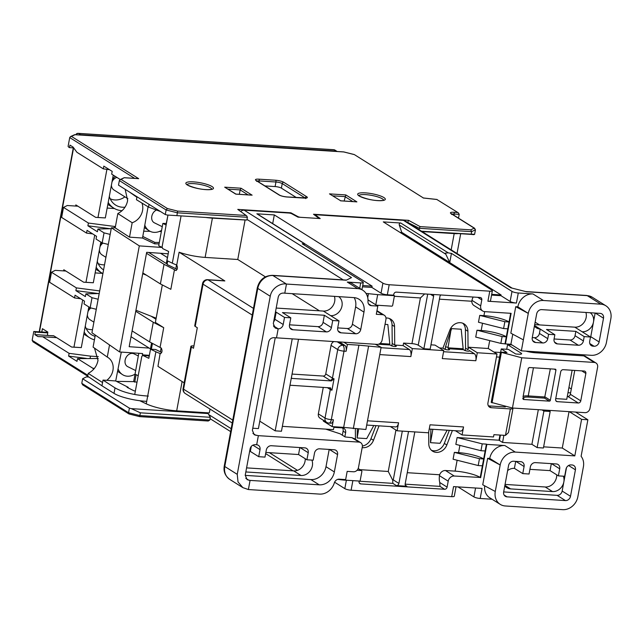 <?xml version="1.0" encoding="UTF-8"?>
<svg xmlns="http://www.w3.org/2000/svg" width="643" height="643" viewBox="0 0 643 643"><rect width="100%" height="100%" fill="white"/><g stroke="black" fill="none" stroke-linecap="round" stroke-linejoin="round"><path stroke-width="0.96" d="M41.795 331.989L42.406 328.686L47.839 332.093L47.437 334.899L48.482 335.558L53.666 335.759L71.646 347.051L73.961 347.14L82.698 300.008M337.133 151.483A2.379 2.033 122.1 0 0 336.144 151.113L80.471 134.749A2.379 2.033 122.1 0 0 79.37 134.99M106.915 169.342L97.993 217.463L95.678 217.374L75.842 204.908L75.625 206.049M94.714 235.169L85.977 282.301L83.662 282.213L63.826 269.747L63.609 270.896M76.155 134.781A2.379 2.033 -57.9 0 1 78.382 133.439A2.379 1.117 -86.3 0 0 78.108 133.35A2.379 2.379 0 0 0 75.786 134.757M336.144 151.113L334.055 149.795A2.379 2.033 -57.9 0 1 334.899 150.068A2.379 2.379 0 0 0 333.781 149.706A2.379 1.117 93.7 0 1 334.055 149.795L78.382 133.439L80.471 134.749M95.084 336.329A19.033 16.276 -57.9 0 1 91.595 334.762A19.033 16.276 -57.9 0 1 85.278 326.097M88.396 309.283A19.033 16.276 -57.9 0 1 89.755 307.499M84.169 332.093A22.601 19.33 122.1 0 0 89.698 337.784A22.601 19.33 122.1 0 0 94.433 339.817M108.201 202.416A22.601 19.33 122.1 0 0 113.731 208.099A22.601 19.33 122.1 0 0 121.736 210.655A22.601 19.33 122.1 0 0 122.106 210.671M125.007 207.175A19.033 16.276 -57.9 0 1 122.371 207.223A19.033 16.276 -57.9 0 1 115.627 205.077A19.033 16.276 -57.9 0 1 109.318 196.42M112.437 179.598A19.033 16.276 -57.9 0 1 115.169 176.319M96.185 267.255A22.601 19.33 122.1 0 0 101.715 272.937A22.601 19.33 122.1 0 0 102.896 273.613M103.579 269.899A19.033 16.276 -57.9 0 1 97.302 261.259M100.412 244.444A19.033 16.276 -57.9 0 1 101.771 242.66M48.482 335.558L53.899 335.903M88.838 306.92L81.291 347.614L71.646 347.051M81.291 347.614L73.961 347.14M100.855 242.081L93.315 282.767L83.662 282.213M93.315 282.767L85.977 282.301M113.264 175.121L105.331 217.929L95.678 217.374M105.331 217.929L97.993 217.463M138.784 353.288L135.038 374.154A16.654 12.844 -63.8 0 1 122.323 374.499A16.654 12.844 -63.8 0 1 118.063 368.801M138.309 355.949L134.009 353.835A7.137 5.506 116.2 0 0 125.136 360.152A7.137 5.506 116.2 0 0 127.708 366.647L135.681 370.569M124.919 196.862A16.654 14.242 -57.9 0 1 110.162 198.743M111.408 185.12A7.137 6.1 122.1 0 0 114.028 190.023L127.877 198.719M116.881 177.396A7.137 6.1 122.1 0 0 111.978 182.049M104.528 264.803A16.654 14.242 -57.9 0 1 98.146 263.582M99.392 249.958A7.137 6.1 122.1 0 0 102.004 254.861L105.91 257.313M103.009 243.118A7.137 6.1 122.1 0 0 99.962 246.888M161.562 230.387A16.654 12.844 -63.8 0 1 148.983 230.66A16.654 12.844 -63.8 0 1 144.796 225.171M147.946 207.512A16.654 12.844 -63.8 0 1 148.364 206.958M156.056 210.253A7.137 5.506 116.2 0 0 151.796 216.313A7.137 5.506 116.2 0 0 154.368 222.808L162.253 226.69M92.512 329.642A16.654 14.242 -57.9 0 1 86.13 328.42M87.376 314.797A7.137 6.1 122.1 0 0 89.988 319.7L93.894 322.159M90.993 307.965A7.137 6.1 122.1 0 0 87.946 311.734M207.054 412.774L208.083 413.545L131.333 408.635L140.367 412.822L139.861 415.563L209.811 420.04L208.228 421.012L139.531 416.616L129.299 414.004L128.56 412.718L139.861 415.563L139.499 416.568M131.333 408.635L129.404 408.152L82.625 378.759L81.782 383.324L83.043 384.94M94.417 368.375L92.873 368.27L77.498 358.609L76.991 361.35L68.616 356.085L69.123 353.345L42.727 336.763L37.969 336.578L34.843 334.609L35.301 332.101L34.368 331.515L33.782 331.491L32.15 340.316L33.412 341.923M82.625 378.759L86.411 376.878L88.903 377.039M247.386 217.294L177.436 212.817L166.135 209.972L119.357 180.579L118.505 185.144L165.283 214.537L167.212 215.027L246.88 220.035L247.386 217.294L246.687 215.855L237.765 209.401L290.909 212.801L297.894 216.603A2.379 0.522 10.5 0 0 300.932 217.334L317.272 218.379A2.379 0.522 10.5 0 0 318.566 218.154A2.379 0.522 10.5 0 0 318.406 217.913L313.511 214.248L408.562 220.332L407.694 222.51M421.695 231.311L474.606 234.333L475.45 229.768L474.188 228.152L474.807 228.386L451.394 213.661L451.579 214.473M160.533 253.278L167.493 257.594M176.021 270.518L175.724 270.462C177.556 269.57 177.894 267.753 176.737 264.996L179.108 252.209L224.849 280.943A4.758 2.234 -86.3 0 0 224.303 280.758L207.536 279.689A4.758 4.758 0 0 0 202.553 283.571A4.758 1.037 10.5 0 0 203.043 284.166A4.758 4.067 -57.9 0 1 208.083 279.866L253.479 308.399M167.236 263.582L166.288 263.517L148.686 252.458M167.389 257.586L166.288 263.517M151.081 342.671L151.563 342.976L150.462 348.908L151.41 348.972M135.93 310.264L155.445 317.907L155.276 318.815M146.54 275.236L142.706 273.733M131.035 336.699L150.462 348.908M80.672 298.738L74.532 297.934L75.038 295.193L84.53 301.157L84.024 303.898L90.157 307.756L96.281 309.291M77.498 358.609L98.258 358.521M92.873 368.27L93.637 369.315M129.404 408.152L128.56 412.718L81.782 383.324M140.367 412.822L210.317 417.299L209.811 420.04M208.083 413.545L210.317 417.299M458.338 212.833L436.854 199.491L458.338 212.833L459.198 214.352L458.491 218.138M473.963 234.655L471.158 234.39L471.665 231.649L470.772 229.848L474.188 228.152L451.056 213.621A6.189 1.35 -169.5 0 1 453.797 212.262L457.567 212.503M471.158 234.39L421.535 231.215M475.45 229.768L471.665 231.649L419.324 228.297L419.067 229.664M291.383 213.58L290.909 212.801M246.687 215.855L237.765 209.401M246.88 220.035L167.212 215.027M165.283 214.537L166.135 209.972L167.389 208.525L177.589 211.089L176.929 215.558M134.644 178.36L69.725 137.57L68.094 146.395L68.56 147.03L69.492 147.625L69.958 145.109L73.093 147.078L76.911 152.287L103.314 168.868L103.82 166.135L112.195 171.392L111.689 174.132L120.273 179.526M73.688 147.89L69.492 147.625M109.455 169.672L103.314 168.868M90.1 358.32L90.502 356.134L98.283 356.632M68.616 356.085L86.395 358.408M69.123 353.345L90.502 356.134M56.688 337.655L42.727 336.763M35.301 332.101L47.727 332.889M47.799 332.367L34.368 331.515M48.346 335.477L34.843 334.609M423.472 198.02L354.389 154.617L423.399 197.98M343.708 151.949L74.62 134.684L70.489 136.589L71.494 136.445L138.687 178.666L137.755 178.601M69.725 137.57L70.497 136.589M119.357 180.579L120.12 179.606L121.125 179.453L167.389 208.525M120.12 179.606L124.252 177.693L121.125 179.453M406.81 221.956L419.324 228.297L420.104 226.609L470.772 229.848M251.18 195.118L235.764 194.13L224.696 187.177L235.965 194.098M248.069 194.869L240.16 189.902L241.045 188.222L252.112 195.175M228.056 189.13L240.16 189.902L239.341 194.315M340.79 200.833L329.481 193.881L340.75 200.801M344.126 201.018L345.83 194.925L356.897 201.878L355.965 201.822M264.916 185.915L275.108 186.566A4.758 1.037 -169.5 0 1 281.385 188.142L296.351 197.546M111.215 228.707L97.905 229.012L104.037 232.862L110.162 234.406M108.297 244.453L102.173 242.909L96.04 239.059L96.546 236.319L87.054 230.355L86.548 233.096L61.64 217.438L63.504 207.4L88.404 223.049L114.534 226.457L114.277 227.847M104.037 232.862L102.173 242.909M92.688 233.891L86.548 233.096M114.47 208.533L107.156 208.067M77.891 206.194L67.29 205.519L63.504 207.4M115.435 226.513L114.534 226.457M110.435 228.723L87.898 225.789L97.398 231.753L97.905 229.012M87.898 225.789L88.404 223.049M99.199 293.546L85.889 293.851L92.013 297.709L98.146 299.244M74.532 297.934L49.624 282.285L51.48 272.238L76.388 287.887L75.882 290.628L85.382 296.592L85.889 293.851M92.013 297.709L90.157 307.756M102.454 273.379L95.14 272.913M65.875 271.041L55.266 270.357L51.48 272.238M76.388 287.887L99.681 290.925M75.882 290.628L98.411 293.57M143.646 355.491L142.384 354.856L142.625 353.554L119.638 351.978L139.306 245.883L162.285 247.475L162.526 248.166M139.306 245.883L111.384 227.799L91.933 332.744L119.638 351.978M137.827 377.787L138.189 375.705L135.038 374.154L133.648 381.629L116.504 381.363M135.392 390.904L134.138 390.88L127.073 387.327L128.222 387.319L128.118 387.85M121.302 352.091L115.708 380.961L103.017 380.085L115.025 387.89C123.263 392.463 134.371 395.196 148.34 396.088M115.708 380.961L128.222 387.319M102.558 382.553L101.956 385.8L87.689 376.219L88.22 373.374L102.558 382.553L103.017 380.085M88.22 373.374C93.565 370.561 96.836 366.221 98.017 360.353L94.481 348.088M106.738 380.343A14.275 12.321 123 0 0 112.935 370.368A14.275 12.321 123 0 0 108.329 357.725A14.275 12.321 123 0 0 107.277 357.074L109.527 344.953M137.007 382.199L133.648 381.629M146.708 401.345A23.791 5.192 -169.5 0 1 114.012 393.371L101.956 385.8M149.377 355.33L142.384 354.856M168.193 253.8L146.668 252.321L129.179 346.706L149.144 348.08M166.521 222.96L166.119 225.018L162.864 223.418L158.708 245.755L162.285 247.475M111.384 227.799L115.185 227.863L129.508 237.146L142.497 238.039L154.625 243.826L159.054 243.898M136.991 196.758L136.445 199.724L148.541 207.062L160.557 211.571M115.185 227.863L117.838 213.556C123.183 210.743 126.454 206.403 127.636 200.536L125.16 189.331M129.42 192L136.903 197.256M141.934 203.059A14.275 12.321 -57 0 1 142.553 210.55A14.275 12.321 -57 0 1 132.177 222.735L129.508 237.146M107.277 357.074L93.082 347.107L95.309 335.091M134.733 382.167L136.107 374.684M159.319 242.483L154.883 242.411L154.625 243.826M143.719 231.215L150.116 231.319M159.351 231.472L161.361 231.504M154.883 242.411L142.786 236.463L148.075 206.781M162.864 223.418L166.288 223.475L167.976 215.075L162.092 246.864L162.671 248.592L168.627 251.461L166.939 260.592L172.316 263.18L181.077 215.911M142.497 238.039L142.786 236.463M132.177 222.735L117.838 213.556M379.032 425.851L373.479 440.294A10.473 8.954 -57.9 0 1 362.982 447.681A10.473 8.954 -57.9 0 1 362.186 447.592M355.442 439.362A10.473 8.954 -57.9 0 1 355.434 439.137L355.346 428.825M375.994 425.658L370.971 438.719A10.473 8.954 -57.9 0 1 362.387 446.017M357.363 428.953L357.138 437.987L366.711 438.598L373.792 425.513M367.491 420.803L398.588 422.797L397.109 430.786L390.414 426.582M398.588 422.797A5.707 2.685 93.7 0 1 395.718 426.92L366.703 425.063M429.235 429.066L460.685 431.075A5.707 2.685 -86.3 0 0 463.555 426.952L462.076 434.941L493.511 436.959L493.937 434.676L505.462 435.407L508.492 432.594L512.961 408.482A4.758 1.037 10.5 0 0 512.688 408.04M443.574 351.721L474.341 353.69A5.707 2.685 93.7 0 1 475.828 360.739L477.307 352.75L497.007 354.012L487.949 402.872A4.758 4.067 122.1 0 0 489.612 407.172A4.758 4.067 122.1 0 0 491.3 407.702L510.365 408.924A4.758 1.037 10.5 0 0 512.961 408.482M475.828 360.739L442.296 358.593L443.774 350.604L435.006 345.098L430.955 344.833M412.34 348.594L403.571 343.081L403.105 345.596L409.374 349.535A5.707 2.685 -86.3 0 1 410.861 356.584L412.34 348.594L443.774 350.604M397.109 430.786L428.543 432.795L430.022 424.806L463.555 426.952M455.381 430.738L462.076 434.941M449.336 430.352L444.321 443.413A10.473 8.954 -57.9 0 1 433.824 450.799A10.473 8.954 -57.9 0 1 431.445 450.285M430.906 429.17L430.488 442.681L440.053 443.292L447.142 430.207M452.375 430.545L446.829 444.98A10.473 8.954 -57.9 0 1 436.332 452.375A10.473 8.954 -57.9 0 1 432.618 451.193A10.473 8.954 -57.9 0 1 428.785 443.831L428.68 432.064M359.172 481.044L359.083 481.486A2.379 2.033 122.1 0 0 360.755 483.906L444.586 489.267A2.379 2.033 122.1 0 0 447.102 487.121L448.203 481.181L439.45 475.683L439.675 474.767A5.707 4.887 -57.9 0 1 445.478 470.515L454.247 476.029L480.233 477.452A19.033 4.155 10.5 0 0 455.115 471.134L445.478 470.515M454.352 452.375L479.469 458.692L478.207 465.54L453.082 459.223L454.352 452.375L458.547 452.64A19.033 4.155 -169.5 0 1 483.665 458.957L480.233 477.452M457.101 437.529L482.226 443.855L480.956 450.703L455.839 444.377L457.101 437.529L499.016 440.214L502.569 442.44L503.887 435.311M499.973 435.062L499.016 440.214M282.365 426.349L333.46 429.62L333.886 427.338L342.269 427.868A4.758 4.067 -57.9 0 1 343.949 428.407A4.758 4.067 -57.9 0 1 345.613 432.707L344.857 436.782M323.509 420.361L323.373 421.117L332.142 426.63L333.412 419.783A4.758 2.234 -86.3 0 1 331.024 423.215L328.927 423.086A4.758 2.234 -86.3 0 0 331.322 419.646A4.758 1.037 -169.5 0 1 325.036 418.063L318.357 413.867L323.268 387.351M329.947 387.777A2.379 2.033 -57.9 0 1 330.325 389.529L325.036 418.063A4.758 4.067 122.1 0 0 326.7 422.363L320.013 418.167A4.758 4.067 -57.9 0 1 318.357 413.867M289.945 385.47A2.379 2.033 -57.9 0 1 290.933 385.286L330.59 387.89M330.06 387.785L331.933 390.221L334.047 378.799L331.33 380.937L292.195 378.438A2.379 2.033 -57.9 0 1 291.303 378.132M331.33 380.937A7.137 1.559 -169.5 0 1 329.923 380.262L323.244 376.059A2.379 2.033 122.1 0 0 325.76 373.913L331.049 345.371A4.758 4.067 -57.9 0 1 333.781 341.602M323.244 376.059L292.051 374.065M385.961 317.996A10.473 8.954 -57.9 0 1 390.727 319.177A10.473 8.954 -57.9 0 1 394.561 326.54L394.722 345.058L403.105 345.596M403.571 343.081L411.954 343.619A4.758 1.037 -169.5 0 1 418.231 345.203L423.874 348.739L430.159 349.141L439.892 296.632A2.379 2.033 -57.9 0 1 440.905 294.976M292.203 338.941L275.172 430.842L281.457 431.244L298.489 339.343M242.861 487.635L238.014 481.912L237.243 474.341L224.777 466.505L257.779 288.418A4.758 1.037 -169.5 0 1 257.288 287.823L224.286 465.91A4.758 1.037 10.5 0 0 224.777 466.505A14.275 12.209 -57.9 0 0 229.752 479.397L242.861 487.635L248.383 489.54L319.635 494.097A14.275 12.209 122.1 0 0 334.328 482.909A4.758 4.067 -57.9 0 1 339.231 479.18L345.653 479.59L347.172 471.375L353.457 471.777A4.758 4.067 122.1 0 0 358.497 467.477L362.306 446.925A4.758 4.067 122.1 0 0 360.643 442.633A4.758 4.067 122.1 0 0 358.963 442.095L258.365 435.657L254.25 434.772L252.377 430.344L268.79 341.754C269.554 339.03 271.354 337.671 274.199 337.688L377.071 344.375A4.758 4.067 122.1 0 0 382.111 340.075L385.921 319.531A4.758 4.067 122.1 0 0 384.257 315.231A4.758 4.067 122.1 0 0 382.569 314.692L376.284 314.29L377.811 306.076L371.389 305.666A4.758 4.067 -57.9 0 1 369.701 305.128A4.758 4.067 -57.9 0 1 367.973 301.398A14.275 12.209 122.1 0 0 362.773 290.226A14.275 12.209 122.1 0 0 357.717 288.619L286.465 284.053L272.889 275.526L346.239 280.219L351.496 277.607L244.155 210.165A4.758 4.067 122.1 0 0 240.795 211.443M376.951 310.682L378.092 311.357M284.777 293.192L353.931 297.613A14.275 12.209 -57.9 0 1 358.987 299.228A14.275 12.209 -57.9 0 1 363.962 312.12L360.747 329.473A4.758 4.067 -57.9 0 1 355.708 333.765L341.039 332.825A4.758 4.067 -57.9 0 1 339.359 332.294A4.758 4.067 -57.9 0 1 337.696 327.994L339.006 320.913L332.72 320.511L331.41 327.592A4.758 4.067 -57.9 0 1 326.371 331.892L292.838 329.746A4.758 4.067 -57.9 0 1 291.158 329.208A4.758 4.067 -57.9 0 1 289.495 324.908L290.805 317.835L284.519 317.433L283.209 324.506A4.758 4.067 -57.9 0 1 278.17 328.806L275.196 328.043L273.315 323.614L278.226 297.13C278.99 294.406 280.79 293.047 283.635 293.063L284.777 293.192L286.465 284.053C281.586 282.84 271.852 287.292 270.245 296.254L237.243 474.341M276.482 337.937L278.17 328.806L273.468 325.848M377.811 306.076L367.997 299.911M477.709 297.331L481.8 299.903A2.379 2.033 122.1 0 0 480.128 297.484L396.305 292.123A2.379 2.033 122.1 0 0 393.781 294.269L393.612 295.185L394.448 295.708L377.682 294.639L375.801 304.814M377.682 294.639L366.012 293.417M367.724 297.588L368.463 293.578M394.448 295.708L392.672 305.296A0.948 0.812 -57.9 0 1 391.667 306.156L376.388 305.184M362.475 286.826L371.863 287.429L381.05 293.2A4.758 1.037 10.5 0 0 387.327 294.783L393.612 295.185M371.863 287.429L372.096 286.151L304.493 243.673M473.16 297.042A9.516 4.477 93.7 0 0 471.954 300.345L471.833 301.245A5.707 4.887 -57.9 0 0 473.923 305.489L482.692 310.995A5.707 4.887 -57.9 0 0 484.718 311.638L511.121 313.334L505.454 343.925L510.896 344.27L521.344 350.837L591.335 355.314A14.275 12.209 122.1 0 0 606.445 342.422L610.85 318.679A14.275 12.209 122.1 0 0 605.875 305.787A14.275 12.209 122.1 0 0 600.811 304.171L543.391 300.498A14.275 12.209 122.1 0 0 528.281 313.39L517.84 306.832A14.275 12.209 122.1 0 1 532.951 293.939L518.282 292.999A4.758 1.037 -169.5 0 1 512.005 291.416L451.442 253.366L449.746 262.497L401.714 232.316L399.279 224.994A1.431 1.222 -57.9 0 1 400.75 223.017L383.292 221.899L491.887 290.13A4.758 1.037 -169.5 0 1 492.369 290.732A4.758 1.037 -169.5 0 1 489.781 291.175L389.192 284.736A4.758 1.037 -169.5 0 1 382.906 283.153L274.32 214.923L272.704 223.603M372.096 286.151L362.716 285.524M303.809 244.123L304.3 243.617A4.758 1.037 -169.5 0 1 302.234 243.818L362.789 281.867A4.758 1.037 -169.5 0 1 363.279 282.47A4.758 1.037 -169.5 0 1 360.691 282.912L347.276 282.052A14.275 12.209 122.1 0 1 352.332 283.667L362.773 290.226M304.235 245.071L304.493 243.576L257.369 213.966A1.431 1.222 -57.9 0 0 256.862 213.806L274.32 214.923M512.149 288.152L405.114 220.895A4.758 4.067 122.1 0 0 403.426 220.356L316.967 214.826A2.379 0.522 -169.5 0 0 315.665 215.043A2.379 0.522 -169.5 0 0 315.826 215.284L320.206 218.564L297.99 217.141L291.753 213.749A2.379 0.522 -169.5 0 0 288.707 213.018L244.155 210.165M451.442 253.366A4.758 1.037 -169.5 0 1 448.187 252.82L445.181 253.173L445.816 254.234L399.279 224.994M403.426 220.356L510.767 287.799L526.464 291.753L587.244 295.643L600.811 304.171M244.621 219.962L212.399 218.138A24.747 5.401 -169.5 0 1 206.258 217.527M457.84 233.626A12.37 2.701 -169.5 0 1 454.191 233.61L422.081 231.552M210.044 409.077L209.329 412.919L176.688 410.829A24.747 5.401 -169.5 0 1 146.25 403.82L139.812 400.726M151.362 349.229L152.447 343.378M162.317 284.929L155.373 322.424L163.724 327.673L153.275 322.288L135.745 311.276M177.155 269.296A19.033 4.155 -169.5 0 1 175.82 268.702L167.067 264.498L167.727 260.97M161.747 352.404A19.033 4.155 10.5 0 1 160.42 351.809L155.63 349.503L150.518 349.181L148.822 358.312L142.867 355.442L147.97 355.772L149.192 356.359M184.155 382.826L157.953 366.365L160.123 353.505A24.747 5.401 -169.5 0 1 155.895 351.761L150.518 349.181M132.104 330.912L149.634 341.923L161.337 348.096C162.486 350.861 162.149 352.685 160.324 353.57L160.597 353.626M155.96 319.249L151.145 316.219M142.85 272.921L160.388 283.933L164.021 264.297L146.491 253.286M149.634 341.923L153.275 322.288M164.021 264.297L174.47 269.682L170.837 289.318L160.388 283.933M175.724 270.462L176.286 270.446M174.47 269.682L175.619 270.406M160.083 347.308L163.724 327.673M275.172 430.842L259.788 421.173M176.737 264.996L176.544 264.916A24.747 5.401 -169.5 0 1 172.316 263.18M212.399 218.138L205.125 257.409A24.747 5.401 -169.5 0 1 179.108 252.209M319.458 310.826L292.139 293.658M265.39 276.852L237.765 259.491L205.125 257.409M202.553 283.571L194.725 325.808A4.758 1.037 10.5 0 0 195.215 326.403L197.305 327.721L193.495 348.265L191.405 346.955L183.577 389.192L232.774 420.104M275.236 337.8L258.414 428.584L252.763 428.23M325.72 429.122L340.147 433.816L345.154 436.967L351.93 437.674L354.478 438.751M248.383 489.54L250.071 480.401L319.233 484.83A14.275 12.209 -57.9 0 0 334.344 471.938L337.559 454.585A4.758 4.067 -57.9 0 0 335.903 450.285A4.758 4.067 -57.9 0 0 334.215 449.754L319.547 448.814A4.758 4.067 -57.9 0 0 314.507 453.106L313.197 460.187L306.912 459.785L308.222 452.704A4.758 4.067 -57.9 0 0 306.558 448.412A4.758 4.067 -57.9 0 0 304.878 447.874L271.346 445.728A4.758 4.067 -57.9 0 0 266.306 450.028L264.996 457.101L258.711 456.699L260.021 449.626A4.758 4.067 -57.9 0 0 258.357 445.326A4.758 4.067 -57.9 0 0 256.678 444.787L255.536 444.667C252.691 444.651 250.891 446.001 250.127 448.734L245.224 475.217L247.097 479.646L250.071 480.401M256.678 444.787L258.365 435.657M273.661 321.773A4.758 4.067 122.1 0 0 274.858 319.258L276.168 312.185A10.706 9.155 -57.9 0 1 275.453 312.104M284.519 317.433L275.517 311.767M334.424 296.367A10.706 9.155 -57.9 0 1 323.349 311.075L276.201 308.061M332.72 320.511L324.369 315.263L282.454 312.586L290.805 317.835M339.006 320.913L330.655 315.665A10.706 9.155 -57.9 0 0 341.232 308.495A10.706 9.155 -57.9 0 0 338.716 296.64M246.582 467.879L293.722 470.893L301.037 475.49L246.55 472.002A10.706 9.155 -57.9 0 1 245.835 471.922M305.24 458.74A10.706 9.155 -57.9 0 1 293.722 470.893M581.585 419.373L574.81 455.903L515.3 452.093A14.275 12.209 122.1 0 0 500.182 464.993L495.279 491.477A14.275 12.209 122.1 0 0 500.254 504.369A14.275 12.209 122.1 0 0 505.31 505.977L562.729 509.65A14.275 12.209 122.1 0 0 577.848 496.758L583.402 466.786A14.275 12.209 122.1 0 0 581.103 456.305L587.871 419.775L581.585 419.373L569.304 411.657M457.993 486.896L473.923 496.902A4.758 1.037 10.5 0 0 480.2 498.478L492.096 499.241M334.601 482.21L344.825 488.64A4.758 1.037 10.5 0 0 351.102 490.215L451.699 496.653A4.758 1.037 10.5 0 0 454.288 496.211L456.04 486.767M193.929 345.934L193.511 345.91A4.758 1.037 10.5 0 0 190.915 346.352A4.758 1.037 10.5 0 0 191.405 346.955M245.047 220.227L237.765 259.491M542.057 409.912L543.898 411.07L537.13 447.6L531.906 444.321L502.569 442.44M537.13 447.6L543.415 448.002L550.183 411.472L543.898 411.07M550.183 411.472L548.35 410.314M575.589 412.059L587.871 419.775M531.906 444.321L538.328 409.679M505.068 484.42L545.208 486.984L552.514 491.582L510.598 488.897A10.706 9.155 -57.9 0 1 506.805 487.691A10.706 9.155 -57.9 0 1 504.795 485.875M556.717 474.831A10.706 9.155 -57.9 0 1 545.208 486.984M507.632 470.563A10.706 9.155 -57.9 0 1 514.408 468.345L515.702 461.361M568.581 465.508L575.421 469.808A4.758 4.067 -57.9 0 0 573.757 465.508A4.758 4.067 -57.9 0 0 572.069 464.969L571.024 464.905A4.758 4.067 -57.9 0 0 565.985 469.205L564.675 476.278L558.389 475.876L550.038 470.628L529.912 469.342M551.517 463.659L559.699 468.803A4.758 4.067 -57.9 0 0 558.044 464.503A4.758 4.067 -57.9 0 0 556.356 463.965L535.402 462.622A4.758 4.067 -57.9 0 0 530.362 466.922L529.052 474.004L522.759 473.602L514.408 468.345M563.356 476.198A10.706 9.155 -57.9 0 1 563.847 481.912A10.706 9.155 -57.9 0 1 552.514 491.582M503.678 491.919L557.119 495.343A4.758 4.067 122.1 0 0 562.159 491.043L566.467 467.774M575.421 469.808L570.51 496.292A4.758 4.067 -57.9 0 1 565.47 500.592L507.005 496.846A4.758 4.067 -57.9 0 1 505.318 496.308A4.758 4.067 -57.9 0 1 503.654 492.016L508.565 465.524A4.758 4.067 -57.9 0 1 513.604 461.232L520.726 461.682A4.758 4.067 -57.9 0 1 522.413 462.221A4.758 4.067 -57.9 0 1 524.077 466.521L522.759 473.602M559.699 468.803L558.389 475.876M480.651 477.717L486.831 444.385L486.413 444.12L483.665 458.957L479.469 458.692M486.831 444.385L504.851 445.535A14.275 12.209 122.1 0 0 489.741 458.427L487.643 458.298L482.74 484.782L495.279 491.477M574.81 455.903L562.279 448.034L543.632 446.837M482.226 443.855L486.413 444.12M480.956 450.703L485.144 450.968M478.207 465.54L482.395 465.813M448.203 481.181A5.707 4.887 -57.9 0 1 454.247 476.029M439.45 475.683A9.516 4.477 -86.3 0 0 439.748 482.499L439.989 486.381L444.586 489.267M408.53 431.517L398.909 483.448A2.379 2.033 -57.9 0 1 396.385 485.594L406.866 486.269A2.379 2.033 -57.9 0 1 405.194 483.849L414.815 431.919M398.909 483.448L393.267 479.903L392.744 480.225L388.259 471.472L359.967 469.663M392.744 480.225L392.841 483.367L396.385 485.594M343.434 479.445L343.322 480.024L360.088 481.101L361.864 471.512A0.948 0.812 122.1 0 0 361.197 470.547L357.042 470.274M343.322 480.024L337.696 479.381M245.192 475.378L310.874 479.582A14.275 12.209 122.1 0 0 325.993 466.689L329.192 449.425M311.879 460.107A10.706 9.155 -57.9 0 1 310.328 470.636A10.706 9.155 -57.9 0 1 301.037 475.49M249.629 451.434A10.706 9.155 -57.9 0 1 250.352 451.45L258.711 456.699M306.912 459.785L298.553 454.537L265.856 452.447M250.352 451.45L251.3 446.355M298.553 454.537L299.847 447.552M451.699 496.653L453.556 486.606L482.057 488.431L480.2 498.478M484.693 485.827A14.275 12.209 122.1 0 0 489.813 497.811L500.254 504.369M487.643 458.298L500.182 464.993L489.741 458.427M342.526 427.9A4.758 4.067 -57.9 0 1 343.105 431.131L342.349 435.207M569.031 411.641L562.279 448.034M500.431 435.086L499.434 440.479M488.391 405.87L505.35 406.955L505.478 406.272M500.439 352.485L493.92 352.067M506.708 349.286L507.576 344.624L511.9 344.905M499.024 440.182L499.482 440.214M490.07 340.686A4.758 4.067 -57.9 0 0 489.339 342.566L488.238 348.498L468.538 347.236L468.072 349.752L467.911 331.233A10.473 8.954 -57.9 0 0 464.069 323.871A10.473 8.954 -57.9 0 0 449.867 330.076L442.923 348.144L439.507 347.927M497.007 354.012L488.238 348.498M505.454 343.925L500.841 343.394L475.724 337.077L476.993 330.221L502.111 336.546L506.306 336.811A19.033 4.155 10.5 0 0 481.181 330.494L476.993 330.221M530.644 352.187L530.78 351.44M534.237 351.657L534.052 352.653M570.598 392.881L567.97 392.712M571.322 388.983L568.942 387.488M535.137 322.159L539.509 324.908M523.37 339.874L528.281 313.39L515.742 306.695L510.831 333.178L523.37 339.874L521.344 350.837M532.283 337.583L534.381 337.712A4.758 4.067 122.1 0 0 539.421 333.42L540.224 329.079L548.575 334.328L547.772 338.668A4.758 4.067 -57.9 0 1 542.732 342.96L535.611 342.51A4.758 4.067 -57.9 0 1 533.923 341.972A4.758 4.067 -57.9 0 1 532.259 337.671L536.664 313.929A4.758 4.067 -57.9 0 1 541.703 309.629L600.168 313.374A4.758 4.067 -57.9 0 1 601.856 313.905A4.758 4.067 -57.9 0 1 603.512 318.205L599.115 341.947A4.758 4.067 -57.9 0 1 594.076 346.247L593.031 346.183A4.758 4.067 -57.9 0 1 591.343 345.645A4.758 4.067 -57.9 0 1 589.687 341.345L590.491 337.012L582.132 331.764A10.706 9.155 -57.9 0 0 593.473 322.087L595.145 313.053M554.073 338.974L570.003 339.994L578.362 345.243A4.758 4.067 -57.9 0 0 583.394 340.943L584.198 336.611L590.491 337.012M578.362 345.243L557.401 343.901A4.758 4.067 -57.9 0 1 555.721 343.362A4.758 4.067 -57.9 0 1 554.057 339.07L554.861 334.73L548.575 334.328M518.282 292.999L516.417 303.046L487.916 301.221L489.781 291.175M481.8 299.903L480.699 305.843A5.707 4.887 -57.9 0 0 482.692 310.995M512.768 334.207L510.896 344.27M517.84 306.832L515.742 306.695M516.417 303.046A4.758 1.037 -169.5 0 1 510.14 301.463L500.953 295.692L501.09 294.968L401.714 232.316M401.682 232.509L400.002 232.396M501.09 294.968L491.702 294.341M491.565 295.089L500.953 295.692M492.369 290.732L490.513 300.771A4.758 1.037 -169.5 0 1 487.916 301.221M449.746 262.497L445.816 254.234M424.661 293.939L420.418 297.958L411.954 343.619M433.221 294.486A2.379 2.033 -57.9 0 1 433.607 296.23L423.874 348.739M510.663 313.302L507.785 328.822L503.59 328.557L478.472 322.231L479.742 315.383L504.859 321.701L509.055 321.974A19.033 4.155 10.5 0 0 483.938 315.649L479.742 315.383M505.036 343.659L507.785 328.822M503.59 328.557L504.859 321.701M500.841 343.394L502.111 336.546M466.247 350.901L465.186 350.234L465.564 348.176L468.072 349.752M474.341 353.69L469.326 350.539A2.853 0.619 -169.5 0 1 469.615 350.901A2.853 0.619 -169.5 0 1 467.397 351.102A2.853 0.619 -169.5 0 1 464.294 350.218L463.442 349.679A0.948 0.45 -86.3 0 1 463.161 348.787L448.075 347.823A0.948 0.45 -86.3 0 0 448.356 348.715L449.208 349.253A2.853 0.619 -169.5 0 1 449.497 349.607A2.853 0.619 -169.5 0 1 447.279 349.816A2.853 0.619 -169.5 0 1 444.176 348.932L442.923 348.144M477.307 352.75L468.538 347.236M465.186 350.234L464.222 350.17M445.334 348.964L444.104 348.884M462.743 323.204A10.473 8.954 -57.9 0 1 465.403 329.658L465.564 348.176M463.161 348.787L461.2 329.232L451.627 328.621L450.96 330.076M448.099 347.244L450.968 330.06L445.478 346.89L448.099 347.244L448.075 347.823M446.129 349.615L445.334 349.109A5.707 2.685 93.7 0 1 445.374 348.16L445.478 346.89M451.169 330.124L451.627 328.621M375.335 344.262L381.114 347.3L358.907 345.17L343.667 427.37L332.142 426.63M343.667 427.37L365.883 429.492L381.114 347.3M378.397 344.238L390.092 344.986L390.944 345.524A2.853 0.619 10.5 0 0 394.055 346.408A2.853 0.619 10.5 0 0 396.273 346.207A2.853 0.619 10.5 0 0 395.975 345.846L392.222 343.483L391.836 345.54L392.897 346.207M376.075 344.728A2.853 0.619 10.5 0 0 375.858 344.56L375.399 344.27M391.836 345.54L390.872 345.476M389.393 318.51A10.473 8.954 -57.9 0 1 392.053 324.964L392.222 343.483M385.02 324.361L387.85 324.538L389.811 344.093L379.989 343.466M390.092 344.986A0.948 0.45 93.7 0 1 389.811 344.093M343.901 342.253L347.381 344.439L358.907 345.17M347.381 344.439L346.111 351.287A4.758 2.234 93.7 0 0 344.865 345.412L339.383 341.963M353.304 428.688L368.535 346.497M534.687 324.602L574.826 327.166L582.132 331.764M585.91 312.458A10.706 9.155 -57.9 0 1 574.826 327.166M584.198 336.611L575.847 331.354L546.51 329.481L554.861 334.73M590.282 338.13A4.758 4.067 122.1 0 0 590.764 336.699L593.473 322.087A10.706 9.155 -57.9 0 0 590.194 312.731M534.518 325.495L540.224 329.079A10.706 9.155 -57.9 0 1 536.431 327.874A10.706 9.155 -57.9 0 1 534.413 326.057M570.003 339.994A4.758 4.067 122.1 0 0 575.043 335.694L575.847 331.354M499.571 357.146L496.46 356.945M500.503 352.131L521.746 357.789L594.261 362.435A4.758 4.067 -57.9 0 1 595.94 362.965A4.758 4.067 -57.9 0 1 597.604 367.266L589.985 408.361A4.758 4.067 -57.9 0 1 584.945 412.661L512.439 408.024L491.196 402.357L500.503 352.131L506.997 352.549L501.259 348.94L508.38 349.39L515.694 353.988L519.046 354.205A4.758 1.037 -169.5 0 0 521.634 353.754A4.758 1.037 -169.5 0 0 521.151 353.16L507.576 344.624M595.94 362.965L585.5 356.407A4.758 4.067 122.1 0 0 583.82 355.868L535.619 352.79A11.896 2.596 -169.5 0 1 525.797 351.118M500.664 352.139L501.259 348.94M501.339 352.653L492.032 402.888M521.746 357.789L512.439 408.024M522.687 398.507L523.474 399.488L549.339 401.144A0.948 0.812 122.1 0 0 550.344 400.284L555.93 370.143A0.948 0.812 122.1 0 0 555.263 369.178L529.398 367.523L528.273 368.375L523.064 396.795A9.516 2.074 -169.5 0 1 528.241 395.919L533.457 367.78M585.853 373.446A2.379 2.033 122.1 0 0 584.182 371.027L563.228 369.685A2.379 2.033 122.1 0 0 560.704 371.839L555.632 399.231A2.379 2.033 122.1 0 0 557.304 401.65L578.258 402.992A2.379 2.033 122.1 0 0 580.774 400.846L585.853 373.446L581.762 370.874M574.754 370.424L570.333 394.28A2.379 2.033 -57.9 0 1 567.817 396.434L567.287 396.393M555.745 398.604L566.748 399.311L572.133 370.255M550.344 368.865L544.533 398.121L528.49 397.093A0.948 0.45 93.7 0 1 528.241 395.919L545.127 397.004L550.344 400.284M550.038 470.628L551.332 463.643M337.712 327.898L347.357 328.517A4.758 4.067 122.1 0 0 352.396 324.217L355.611 306.872A14.275 12.209 122.1 0 0 354.164 297.629M289.511 324.819L318.02 326.644A4.758 4.067 122.1 0 0 323.059 322.344L324.369 315.263M134.733 394.456L141.798 356.375L142.867 355.442M430.488 442.681L432.868 429.299M358.673 429.034L357.138 437.987M39.488 331.836L73.583 147.882M333.5 149.763A2.379 1.117 93.7 0 1 333.781 149.706L78.108 133.35M32.15 340.316L87.858 375.311M453.934 215.268L454.167 214.031A1.431 0.675 -86.3 0 0 453.797 212.262M459.198 214.352L454.167 214.031A4.758 1.037 -169.5 0 0 452.101 214.119M297.813 217.045L297.894 216.603M353.996 154.521L343.796 151.957M74.909 134.749L71.494 136.445M177.589 211.089L245.859 215.461M138.687 178.666L124.541 177.757M436.854 199.491L423.174 197.988M408.562 220.332L420.104 226.609M383.863 197.538A14.042 3.062 -169.5 0 1 378.044 200.64A14.042 3.062 -169.5 0 1 359.541 196.195A14.042 3.062 10.5 0 1 364.573 192.828A14.042 3.062 10.5 0 1 383.453 197.288A14.042 3.062 -169.5 0 1 383.863 197.538M212.021 186.542A14.042 3.062 -169.5 0 1 206.202 189.645A14.042 3.062 -169.5 0 1 187.7 185.2A14.042 3.062 10.5 0 1 192.731 181.832A14.042 3.062 10.5 0 1 211.611 186.293A14.042 3.062 -169.5 0 1 212.021 186.542M224.696 187.177L241.045 188.222M356.897 201.878L340.549 200.833M329.481 193.881L345.83 194.925M286.891 196.983A1.431 0.675 93.7 0 1 287.051 196.951A1.431 0.675 93.7 0 1 287.22 197.007L303.986 198.084A1.431 0.675 -86.3 0 0 303.817 198.028A1.431 0.675 -86.3 0 0 303.649 198.06M257.128 181.021A4.758 1.037 -169.5 0 1 259.185 180.924L275.951 182.001A4.758 1.037 -169.5 0 1 282.237 183.577L305.208 198.012A1.431 1.222 -57.9 0 1 306.719 196.726A6.189 1.35 -169.5 0 1 303.986 198.084M306.719 196.726L283.748 182.291A1.431 1.222 122.1 0 0 282.237 183.577L281.385 188.142M275.108 186.566L275.951 182.001A1.431 0.675 -86.3 0 0 275.582 180.233A6.189 1.35 -169.5 0 1 283.748 182.291M275.582 180.233L258.816 179.164A1.431 0.675 93.7 0 1 259.185 180.924L258.96 182.17M256.083 180.522L279.054 194.958A1.431 1.222 -57.9 0 1 279.56 195.118L256.589 180.683A1.431 1.222 122.1 0 0 256.083 180.522A6.189 1.35 -169.5 0 1 258.816 179.164M287.22 197.007A6.189 1.35 -169.5 0 1 279.054 194.958M451.056 213.621A1.431 1.222 -57.9 0 1 451.563 213.781M358.939 195.585A12.611 2.749 -169.5 0 1 368.801 194.942A12.611 2.749 -169.5 0 1 381.982 198.607A12.611 2.749 -169.5 0 1 382.352 198.824A12.611 2.749 -169.5 0 1 383.638 200.166M187.097 184.589A12.611 2.749 -169.5 0 1 196.959 183.946A12.611 2.749 -169.5 0 1 210.14 187.611A12.611 2.749 -169.5 0 1 210.51 187.828A12.611 2.749 -169.5 0 1 211.796 189.171M352.846 201.572L344.945 196.605L332.841 195.834M114.012 393.371L115.025 387.89M148.541 207.062L149.047 204.337M505.462 435.407L510.365 408.924M410.861 356.584L379.764 354.598M439.675 474.767L407.26 472.693M457.133 460.243L455.115 471.134M459.89 445.398L458.547 452.64M395.935 430.046L388.259 471.472M327.279 387.608L330.325 389.529A4.758 1.037 10.5 0 0 331.933 390.221M333.412 419.783L331.322 419.646L344.013 351.15A4.758 2.234 -86.3 0 0 342.767 345.275A4.758 4.067 122.1 0 0 337.736 349.575L332.447 378.108A4.758 1.037 -169.5 0 0 334.047 378.799M331.049 345.371L337.736 349.575A4.758 1.037 10.5 0 0 344.013 351.15L346.111 351.287M325.76 373.913L332.447 378.108A2.379 2.033 122.1 0 1 329.923 380.262M344.865 345.412L342.767 345.275L337.286 341.827M394.344 296.286L420.418 297.958M292.195 378.438L291.343 377.899M382.569 314.692L376.87 311.116M381.05 293.2L382.906 283.153M357.717 288.619L347.276 282.052M304.3 243.617L256.862 213.806M400.75 223.017L448.187 252.82M532.951 293.939L543.391 300.498M315.826 215.284L315.713 215.903M160.879 353.554L160.123 353.505M146.25 403.82L155.895 351.761M182.114 381.548L176.688 410.829M175.82 268.702L176.52 264.916M160.42 351.809L161.128 347.967M224.849 280.943L208.083 279.866A4.758 2.234 -86.3 0 0 207.536 279.689M358.963 442.095L351.93 437.674M256.091 435.407L252.908 433.406M277.029 328.677L273.846 326.684M283.209 324.506L274.858 319.258M323.349 311.075L330.655 315.665M208.686 414.55L231.183 428.688M269.345 452.664L297.476 470.346M185.24 393.492A4.758 4.067 -57.9 0 1 183.577 389.192A4.758 1.037 -169.5 0 1 183.094 388.589A4.758 4.758 0 0 0 185.24 393.492L232.236 423.022M252.241 315.078L203.043 284.166L195.215 326.403M346.505 280.091L272.351 275.341A4.758 2.234 93.7 0 1 272.889 275.526A14.275 12.209 -57.9 0 0 257.779 288.418L270.245 296.254M343.233 279.882L246.992 219.408M510.598 488.897L504.9 485.312M504.851 445.535L515.3 452.093M405.154 484.155L439.989 486.381M406.866 486.269L405.42 485.352M393.267 479.903L402.309 431.123M359.14 481.205L392.841 483.367M361.197 470.547L358.143 468.626M252.892 445.141L260.021 449.626M248.937 480.281L245.755 478.279M310.874 479.582L319.233 484.83M334.344 471.938L325.993 466.689M329.377 449.441L337.559 454.585M246.55 472.002L245.891 471.592M300.032 447.56L308.222 452.704M344.825 488.64L346.384 480.225M352.878 480.642L351.102 490.215M473.923 496.902L475.563 488.021M447.102 487.121L439.748 482.499M360.755 483.906L359.308 482.997M343.105 431.131L345.613 432.707M491.3 407.702L488.399 405.886M451.185 249.838L454.191 233.61M586.697 295.459L592.299 297.251A14.275 12.209 -57.9 0 0 587.244 295.643A4.758 2.234 -86.3 0 0 586.697 295.459L525.677 291.552M389.192 284.736L387.327 294.783M510.14 301.463L512.005 291.416M430.553 294.317L433.607 296.23M418.231 345.203L427.699 294.132M439.418 299.172L471.833 301.245M482.523 323.252L481.181 330.494M484.677 311.638L483.938 315.649M471.954 300.345L480.699 305.843M469.326 350.539L469.213 351.126M449.208 349.253L449.095 349.84M448.356 348.715L463.442 349.679M465.403 329.658L467.911 331.233M381.034 347.718L409.374 349.535M395.975 345.846L395.871 346.432M392.053 324.964L394.561 326.54M555.005 354.028L555.19 352.999M593.031 346.183L590.129 344.359M589.784 343.555L594.076 346.247M599.115 341.947L590.764 336.699M595.33 313.061L603.512 318.205M535.611 342.51L532.709 340.686M534.381 337.712L542.732 342.96M547.772 338.668L539.421 333.42M557.401 343.901L554.499 342.076M583.394 340.943L575.043 335.694M594.261 362.435L583.82 355.868M520.967 354.14L521.151 353.16M557.304 401.65L555.849 400.742M567.817 396.434L578.258 402.992M580.774 400.846L570.333 394.28M554.298 369.114L555.93 370.143M523.474 399.488L523.828 397.88A0.948 0.932 -167.4 0 1 523.064 396.795L528.393 368.053M523.828 397.88A8.568 1.865 -169.5 0 1 528.49 397.093M544.533 398.121L549.339 401.144M515.887 461.377L524.077 466.521M570.51 496.292L562.159 491.043M557.119 495.343L565.47 500.592M507.005 496.846L504.104 495.022M341.039 332.825L338.138 331.008M347.357 328.517L355.708 333.765M360.747 329.473L352.396 324.217M355.611 306.872L363.962 312.12M292.838 329.746L289.945 327.922M318.02 326.644L326.371 331.892M331.41 327.592L323.059 322.344M371.389 305.666L368.487 303.842M359.694 288.289L360.691 282.912M373.479 440.294L370.971 438.719M446.829 444.98L444.321 443.413M73.286 147.866L39.199 331.82M336.988 151.378L334.899 150.068M83.799 334.079L89.698 337.784M107.839 204.394L113.731 208.099M95.823 269.24L101.715 272.937M117.581 371.292L122.323 374.499M144.378 227.542L148.983 230.66M139.531 416.616L129.082 413.988M82.425 384.707L128.905 413.915M87.697 376.187L32.801 341.698M354.213 154.537L343.764 151.909L74.62 134.684M138.213 178.593L124.252 177.693M437.015 199.467L423.335 197.972M383.646 200.415L380.278 200.632C373.76 200.712 367 199.274 359.992 196.324L358.842 195.818M211.796 189.42L208.436 189.637C201.918 189.717 195.159 188.278 188.15 185.329L187 184.822M251.638 195.102L235.917 194.09M356.423 201.806L340.702 200.801M305.69 198.615L306.156 197.915L287.051 196.951C283.667 196.605 281.168 195.994 279.56 195.118M256.589 180.683L256.597 181.374M326.7 422.363A4.758 4.758 0 0 0 328.927 423.086M377.642 311.075L384.257 315.231M315.665 215.043L315.536 215.767M229.752 479.397C225.114 475.884 223.29 471.391 224.286 465.91M210.06 418.673L230.644 431.606M265.647 453.596L293.104 470.853M190.915 346.352L183.094 388.589M257.288 287.823C259.434 279.801 264.458 275.638 272.351 275.341M358.183 468.546L361.535 470.652M354.028 438.47L360.643 442.633M592.299 297.251L605.875 305.787M559.418 353.272L559.225 354.301M557.674 353.16L557.481 354.189M457.028 253.511L460.677 233.803M363.279 282.47L361.937 289.704"/></g></svg>

